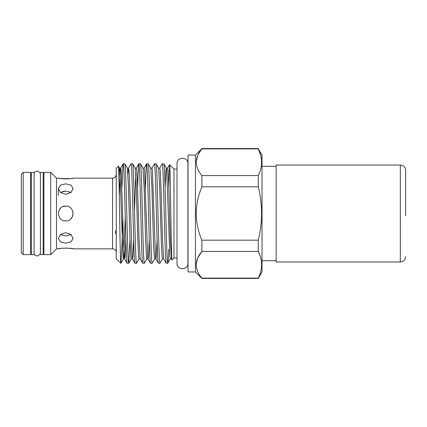 <?xml version="1.0" encoding="UTF-8"?>
<svg xmlns="http://www.w3.org/2000/svg" width="427" height="427" viewBox="0 0 427 427"><rect width="100%" height="100%" fill="white"/><g stroke="black" fill="none" stroke-linecap="round" stroke-linejoin="round"><path stroke-width="0.64" d="M400.318 165.03L400.318 261.97L276.157 261.97L276.157 165.03L400.318 165.03C403.558 165.35 405.335 167.128 405.65 170.368L405.65 211.28M405.65 215.72L405.65 170.368M262.023 166.327L276.157 166.327M262.023 260.673L276.157 260.673M23.202 172.375L30.6 172.375L30.6 254.625L23.202 254.625L21.35 252.773L21.35 174.227L23.202 172.375L23.202 254.625M34.112 172.375L34.112 254.625L31.342 254.625L31.342 172.375L34.112 172.375M40.405 213.5L40.405 172.375L43.18 172.375L43.18 254.625L40.405 254.625L40.405 213.5M116.037 230.713L116.251 231.066C116.005 230.436 115.738 230.703 115.45 231.866L116.251 234.903M70.914 178.566L73.145 178.166L112.552 178.166A3.699 3.699 0 0 0 115.45 176.767L116.251 174.531L115.589 176.586M118.93 177.381L119.117 172.903L118.797 172.85M60.469 248.45L58.35 248.834C57.891 247.986 73.604 247.986 73.145 248.834L112.552 248.834L112.552 178.166M60.351 234.647L65.747 235.885L71.149 234.647M65.747 232.699L70.978 234.508L73.145 238.485L70.983 241.906L65.747 243.16L60.511 241.906L58.35 238.485L60.517 234.508L65.747 232.699M70.994 218.72L72.59 216.318M73.006 214.946L72.862 211.466M65.747 206.102C75.285 205.638 75.307 221.351 65.747 220.898C56.204 221.357 56.199 205.643 65.747 206.102L62.913 206.668M71.149 192.353L65.747 191.115L60.351 192.353M65.747 183.84L70.978 185.088L73.145 188.515L70.983 192.492L65.747 194.301L60.511 192.492L58.35 188.515L60.517 185.088L65.747 183.84M73.145 178.166C73.609 179.014 57.901 179.02 58.35 178.166L60.469 178.55M43.917 172.375L50.706 172.375L50.706 254.625L43.917 254.625L43.917 172.375M50.706 172.375L56.497 178.166L56.497 248.834L50.706 254.625M56.497 178.166L58.35 178.166M60.554 178.561L70.674 178.598M73.145 248.834L71.021 248.45M70.925 248.434L65.731 248.05M56.497 248.834L58.35 248.834M169.578 164.657L173.965 169.049L173.965 257.951L172.049 259.872C171.206 263.283 170.378 162.127 169.578 164.657L167.544 168.121L167.998 170.288L168.777 186.796L170.341 240.204L171.451 258.879L170.288 258.879L169.839 256.712L166.717 170.288L166.386 168.121L165.932 170.288L165.126 187.624M168.782 186.978L169.54 164.667M173.965 169.049L177.018 169.049M173.965 257.951L177.018 257.951M120.692 263.208L116.251 258.767L116.251 168.233L118.364 166.119C119.16 162.527 119.934 254.465 120.692 262.37L120.921 263.208L120.692 262.37M121.967 187.624L122.843 166.226L123.179 163.84L124.823 163.792C126.125 160.717 127.427 266.283 128.73 263.208L131.254 258.879L130.806 256.712L130.021 240.204L128.463 186.796L127.353 168.121L128.511 168.121L127.935 174.013M122.8 216.521L122.09 242.717L120.921 263.208M133.672 239.376L132.866 256.712L132.418 258.879L132.087 256.712L129.744 186.796L128.965 170.288L128.511 168.121L130.988 163.84L132.632 163.792C133.934 160.717 135.231 266.283 136.533 263.208L139.063 258.879L138.61 256.712L137.83 240.204L136.272 186.796L135.162 168.121L136.32 168.121L136.768 170.288L137.553 186.796L139.111 240.204L140.221 258.879L139.063 258.879M129.995 239.376L128.783 263.16M123.232 163.792C124.535 160.717 125.837 266.283 127.139 263.208L128.73 263.208M137.579 187.624L138.455 166.226L138.791 163.84L140.44 163.792C141.737 160.717 143.04 266.283 144.342 263.208L146.867 258.879L146.418 256.712L145.639 240.204L144.075 186.796L142.965 168.121L144.129 168.121L144.577 170.288L147.699 256.712L148.03 258.879L148.479 256.712L149.29 239.376M131.041 163.792C132.343 160.717 133.64 266.283 134.943 263.208L136.533 263.208M145.383 187.624L146.264 166.226L146.6 163.84L148.244 163.792C149.546 160.717 150.848 266.283 152.145 263.208L154.675 258.879L154.227 256.712L153.442 240.204L151.884 186.796L150.774 168.121L151.932 168.121L152.386 170.288L155.508 256.712L155.834 258.879L156.287 256.712L157.093 239.376M138.85 163.792C140.147 160.717 141.449 266.283 142.751 263.208L144.342 263.208M151.932 168.121L154.403 163.84L156.052 163.792C157.349 160.717 158.652 266.283 159.954 263.208L162.484 258.879L162.03 256.712L161.251 240.204L159.687 186.796L158.577 168.121L159.741 168.121L160.189 170.288L160.968 186.796L162.532 240.204L163.642 258.879L162.484 258.879M146.653 163.792C147.955 160.717 149.258 266.283 150.555 263.208L152.145 263.208M159.741 168.121L162.212 163.84L163.856 163.792C165.158 160.717 166.461 266.283 167.763 263.208L166.172 263.208C164.87 266.283 163.568 160.717 162.265 163.792M154.462 163.792C155.759 160.717 157.061 266.283 158.364 263.208L159.954 263.208M125.869 239.376L125.063 256.712L124.609 258.879L127.139 263.208M127.353 168.121L124.823 163.792M131.254 258.879L132.418 258.879L134.943 263.208M135.162 168.121L132.632 163.792M140.221 258.879L142.751 263.208M142.965 168.121L140.44 163.792M146.867 258.879L148.03 258.879L150.555 263.208M150.774 168.121L148.244 163.792M154.675 258.879L155.834 258.879L158.364 263.208M158.577 168.121L156.052 163.792M163.642 258.879L166.172 263.208M167.544 168.121L166.386 168.121L163.856 163.792M116.251 252.533A3.699 3.699 0 0 0 112.552 248.834M187.928 163.445L187.928 263.555C188.019 270.478 176.677 270.264 177.018 263.358L177.018 163.642C176.677 156.736 188.019 156.522 187.928 163.445L188.024 163.445M260.71 155.444L258.287 148.895L262.023 155.044L262.023 271.956L258.287 278.431L258.287 278.105L201.902 278.105L201.902 278.431L195.427 271.956L188.024 271.956L188.024 155.044L195.427 155.044L201.902 148.569L197.733 155.375M197.685 155.481L196.169 161.876M201.902 175.572L258.287 175.572C262.658 166.631 262.658 157.739 258.287 148.895L201.902 148.895C194.365 157.809 194.365 166.701 201.902 175.572L201.902 186.818C194.365 204.597 194.365 222.382 201.902 240.182L201.902 251.428L197.733 257.908M197.685 258.015L196.169 264.409M260.198 256.216L258.287 251.428L201.902 251.428C194.365 260.342 194.365 269.234 201.902 278.105M201.902 278.431L258.287 278.431M258.287 175.572L258.287 186.818L201.902 186.818M201.902 240.182L258.287 240.182C262.658 222.403 262.658 204.613 258.287 186.818M258.287 278.105C262.658 269.165 262.658 260.267 258.287 251.428L258.287 240.182M195.427 271.956L195.427 155.044M168.713 249.357C168.393 258.431 168.073 263.048 167.763 263.208L170.288 258.879M125.26 216.521L123.777 256.712L123.451 258.879L122.997 256.712L119.875 170.288L119.544 168.121L118.364 166.119M171.451 258.879L172.049 259.872M60.549 208.232L58.915 210.655M64.285 220.754L65.747 220.898M62.913 191.397L65.747 191.115M120.974 263.16L123.451 258.879L124.609 258.879L123.499 240.204L121.156 170.288L120.708 168.121L119.544 168.121L118.909 172.866M135.738 174.013L134.51 210.479M123.179 163.84L120.708 168.121L120.377 170.288L119.309 196.025M30.6 174.995L31.342 174.995M40.405 173.341L37.966 171.104C35.596 171.195 34.315 171.942 34.112 173.341M43.18 174.995L43.917 174.995M201.902 148.569L258.287 148.569M138.791 163.84L136.32 168.121M146.6 163.84L144.129 168.121M58.35 188.515L58.35 195.566M43.18 252.005L43.917 252.005M40.405 253.659L37.966 255.896C35.596 255.805 34.315 255.058 34.112 253.659M30.6 252.005L31.342 252.005M400.318 261.97C403.558 261.65 405.335 259.872 405.65 256.632"/></g></svg>
